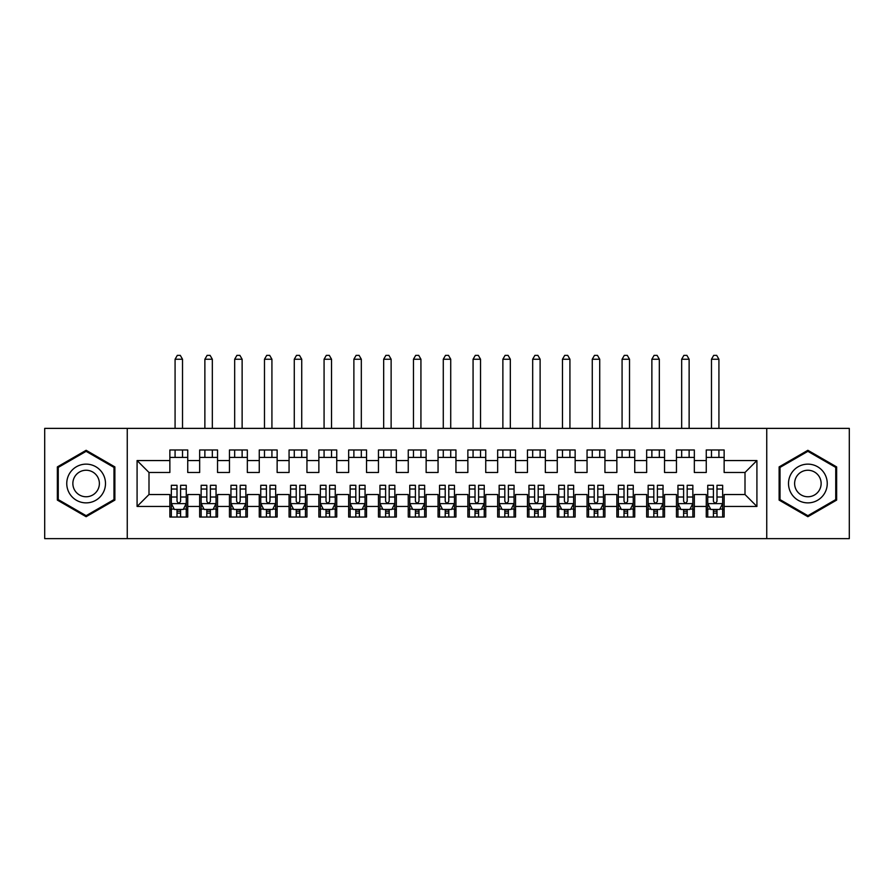 <?xml version="1.0" encoding="UTF-8"?>
<svg xmlns="http://www.w3.org/2000/svg" width="894" height="894" viewBox="0 0 894 894"><rect width="100%" height="100%" fill="white"/><g stroke="black" fill="none" stroke-linecap="round" stroke-linejoin="round"><path stroke-width="1.34" d="M766.75 538.635L849.3 538.635L849.3 428.371L766.75 428.371L766.75 538.635L127.25 538.635L127.25 428.371L44.7 428.371L44.7 538.635L127.25 538.635M766.75 428.371L127.25 428.371M137.084 506.451L137.084 460.555L169.86 460.555L169.86 472.479L148.996 472.479L148.996 494.527L137.084 506.451L169.86 506.451L169.86 517.034L187.74 517.034L187.74 506.451L199.664 506.451L199.664 517.034L217.544 517.034L217.544 506.451L229.456 506.451L229.456 517.034L247.336 517.034L247.336 506.451L259.26 506.451L259.26 517.034L277.14 517.034L277.14 506.451L289.064 506.451L289.064 517.034L306.944 517.034L306.944 506.451L318.856 506.451L318.856 517.034L336.736 517.034L336.736 506.451L348.66 506.451L348.66 517.034L366.54 517.034L366.54 506.451L378.464 506.451L378.464 517.034L396.344 517.034L396.344 506.451L408.256 506.451L408.256 517.034L426.136 517.034L426.136 506.451L438.06 506.451L438.06 517.034L455.94 517.034L455.94 506.451L467.864 506.451L467.864 517.034L485.744 517.034L485.744 506.451L497.656 506.451L497.656 517.034L515.536 517.034L515.536 506.451L527.46 506.451L527.46 517.034L545.34 517.034L545.34 506.451L557.264 506.451L557.264 517.034L575.144 517.034L575.144 506.451L587.056 506.451L587.056 517.034L604.936 517.034L604.936 506.451L616.86 506.451L616.86 517.034L634.74 517.034L634.74 506.451L646.664 506.451L646.664 517.034L664.544 517.034L664.544 506.451L676.456 506.451L676.456 517.034L694.336 517.034L694.336 506.451L706.26 506.451L706.26 517.034L724.14 517.034L724.14 494.527L745.004 494.527L745.004 472.479L724.14 472.479L724.14 460.555L756.916 460.555L756.916 506.451L724.14 506.451M724.14 460.555L724.14 449.984L706.26 449.984L706.26 460.555L694.336 460.555L694.336 449.984L676.456 449.984L676.456 460.555L664.544 460.555L664.544 449.984L646.664 449.984L646.664 460.555L634.74 460.555L634.74 449.984L616.86 449.984L616.86 460.555L604.936 460.555L604.936 449.984L587.056 449.984L587.056 460.555L575.144 460.555L575.144 449.984L557.264 449.984L557.264 460.555L545.34 460.555L545.34 449.984L527.46 449.984L527.46 460.555L515.536 460.555L515.536 449.984L497.656 449.984L497.656 460.555L485.744 460.555L485.744 449.984L467.864 449.984L467.864 460.555L455.94 460.555L455.94 449.984L438.06 449.984L438.06 460.555L426.136 460.555L426.136 449.984L408.256 449.984L408.256 460.555L396.344 460.555L396.344 449.984L378.464 449.984L378.464 460.555L366.54 460.555L366.54 449.984L348.66 449.984L348.66 460.555L336.736 460.555L336.736 449.984L318.856 449.984L318.856 460.555L306.944 460.555L306.944 449.984L289.064 449.984L289.064 460.555L277.14 460.555L277.14 449.984L259.26 449.984L259.26 460.555L247.336 460.555L247.336 449.984L229.456 449.984L229.456 460.555L217.544 460.555L217.544 449.984L199.664 449.984L199.664 460.555L187.74 460.555L187.74 449.984L169.86 449.984L169.86 460.555M694.336 506.451L694.336 494.527L706.26 494.527L706.26 506.451M756.916 460.555L745.004 472.479M664.544 506.451L664.544 494.527L676.456 494.527L676.456 506.451M706.26 460.555L706.26 472.479L694.336 472.479L694.336 460.555M634.74 506.451L634.74 494.527L646.664 494.527L646.664 506.451M676.456 460.555L676.456 472.479L664.544 472.479L664.544 460.555M604.936 506.451L604.936 494.527L616.86 494.527L616.86 506.451M646.664 460.555L646.664 472.479L634.74 472.479L634.74 460.555M575.144 506.451L575.144 494.527L587.056 494.527L587.056 506.451M616.86 460.555L616.86 472.479L604.936 472.479L604.936 460.555M545.34 506.451L545.34 494.527L557.264 494.527L557.264 506.451M587.056 460.555L587.056 472.479L575.144 472.479L575.144 460.555M515.536 506.451L515.536 494.527L527.46 494.527L527.46 506.451M557.264 460.555L557.264 472.479L545.34 472.479L545.34 460.555M485.744 506.451L485.744 494.527L497.656 494.527L497.656 506.451M527.46 460.555L527.46 472.479L515.536 472.479L515.536 460.555M455.94 506.451L455.94 494.527L467.864 494.527L467.864 506.451M497.656 460.555L497.656 472.479L485.744 472.479L485.744 460.555M426.136 506.451L426.136 494.527L438.06 494.527L438.06 506.451M467.864 460.555L467.864 472.479L455.94 472.479L455.94 460.555M396.344 506.451L396.344 494.527L408.256 494.527L408.256 506.451M438.06 460.555L438.06 472.479L426.136 472.479L426.136 460.555M366.54 506.451L366.54 494.527L378.464 494.527L378.464 506.451M408.256 460.555L408.256 472.479L396.344 472.479L396.344 460.555M336.736 506.451L336.736 494.527L348.66 494.527L348.66 506.451M378.464 460.555L378.464 472.479L366.54 472.479L366.54 460.555M306.944 506.451L306.944 494.527L318.856 494.527L318.856 506.451M348.66 460.555L348.66 472.479L336.736 472.479L336.736 460.555M277.14 506.451L277.14 494.527L289.064 494.527L289.064 506.451M318.856 460.555L318.856 472.479L306.944 472.479L306.944 460.555M247.336 506.451L247.336 494.527L259.26 494.527L259.26 506.451M289.064 460.555L289.064 472.479L277.14 472.479L277.14 460.555M217.544 506.451L217.544 494.527L229.456 494.527L229.456 506.451M259.26 460.555L259.26 472.479L247.336 472.479L247.336 460.555M187.74 506.451L187.74 494.527L199.664 494.527L199.664 506.451M229.456 460.555L229.456 472.479L217.544 472.479L217.544 460.555M148.996 494.527L169.86 494.527L169.86 506.451M199.664 460.555L199.664 472.479L187.74 472.479L187.74 460.555M706.26 457.426L724.14 457.426M676.456 457.426L694.336 457.426M646.664 457.426L664.544 457.426M616.86 457.426L634.74 457.426M587.056 457.426L604.936 457.426M557.264 457.426L575.144 457.426M527.46 457.426L545.34 457.426M497.656 457.426L515.536 457.426M467.864 457.426L485.744 457.426M438.06 457.426L455.94 457.426M408.256 457.426L426.136 457.426M378.464 457.426L396.344 457.426M348.66 457.426L366.54 457.426M318.856 457.426L336.736 457.426M289.064 457.426L306.944 457.426M259.26 457.426L277.14 457.426M229.456 457.426L247.336 457.426M199.664 457.426L217.544 457.426M169.86 457.426L187.74 457.426M169.86 509.58L171.346 509.58M186.254 509.58L187.74 509.58M199.664 509.58L201.15 509.58M216.046 509.58L217.544 509.58M229.456 509.58L230.954 509.58M245.85 509.58L247.336 509.58M259.26 509.58L260.746 509.58M275.654 509.58L277.14 509.58M289.064 509.58L290.55 509.58M305.446 509.58L306.944 509.58M318.856 509.58L320.354 509.58M335.25 509.58L336.736 509.58M348.66 509.58L350.146 509.58M365.054 509.58L366.54 509.58M378.464 509.58L379.95 509.58M394.846 509.58L396.344 509.58M408.256 509.58L409.754 509.58M424.65 509.58L426.136 509.58M438.06 509.58L439.546 509.58M454.454 509.58L455.94 509.58M467.864 509.58L469.35 509.58M484.246 509.58L485.744 509.58M497.656 509.58L499.154 509.58M514.05 509.58L515.536 509.58M527.46 509.58L528.946 509.58M543.854 509.58L545.34 509.58M557.264 509.58L558.75 509.58M573.646 509.58L575.144 509.58M587.056 509.58L588.554 509.58M603.45 509.58L604.936 509.58M616.86 509.58L618.346 509.58M633.254 509.58L634.74 509.58M646.664 509.58L648.15 509.58M663.046 509.58L664.544 509.58M676.456 509.58L677.954 509.58M692.85 509.58L694.336 509.58M706.26 509.58L707.746 509.58M722.654 509.58L724.14 509.58M137.084 460.555L148.996 472.479M745.004 494.527L756.916 506.451M114.879 466.903L86.126 450.297L57.361 466.903L57.361 500.104L86.126 516.71L114.879 500.104L114.879 466.903M779.121 466.903L779.121 500.104L807.874 516.71L836.639 500.104L836.639 466.903L807.874 450.297L779.121 466.903M177.012 513.156L180.588 513.156M171.346 489.029L177.012 489.029L177.012 485.297L171.346 485.297L171.346 503.467L174.33 509.435L183.27 509.435L186.254 503.467L186.254 485.297L180.588 485.297L180.588 489.029L186.254 489.029M186.254 503.467L186.254 517.034M171.346 503.467L171.346 517.034M180.588 509.435L180.588 517.034M177.012 517.034L177.012 509.435M177.012 489.029L177.012 501.232C178.208 503.534 179.392 503.534 180.588 501.232L180.588 489.029M177.012 509.58L180.588 509.58M182.521 457.426L182.521 449.984M182.521 428.371L182.521 359.243L175.079 359.243L175.079 428.371M175.079 457.426L175.079 449.984M175.079 359.243L177.314 355.365L180.286 355.365L182.521 359.243M206.816 513.156L210.392 513.156M201.15 489.029L206.816 489.029L206.816 485.297L201.15 485.297L201.15 503.467L204.134 509.435L213.074 509.435L216.046 503.467L216.046 485.297L210.392 485.297L210.392 489.029L216.046 489.029M216.046 503.467L216.046 517.034M201.15 503.467L201.15 517.034M210.392 509.435L210.392 517.034M206.816 517.034L206.816 509.435M206.816 489.029L206.816 501.232C208 503.534 209.196 503.534 210.392 501.232L210.392 489.029M206.816 509.58L210.392 509.58M212.325 457.426L212.325 449.984M212.325 428.371L212.325 359.243L204.871 359.243L204.871 428.371M204.871 457.426L204.871 449.984M204.871 359.243L207.106 355.365L210.09 355.365L212.325 359.243M236.608 513.156L240.184 513.156M230.954 489.029L236.608 489.029L236.608 485.297L230.954 485.297L230.954 503.467L233.926 509.435L242.866 509.435L245.85 503.467L245.85 485.297L240.184 485.297L240.184 489.029L245.85 489.029M245.85 503.467L245.85 517.034M230.954 503.467L230.954 517.034M240.184 509.435L240.184 517.034M236.608 517.034L236.608 509.435M236.608 489.029L236.608 501.232C237.804 503.534 239 503.534 240.184 501.232L240.184 489.029M236.608 509.58L240.184 509.58M242.129 457.426L242.129 449.984M242.129 428.371L242.129 359.243L234.675 359.243L234.675 428.371M234.675 457.426L234.675 449.984M234.675 359.243L236.91 355.365L239.894 355.365L242.129 359.243M102.899 473.82A19.366 19.366 0 0 0 76.437 466.735A19.366 19.366 0 0 0 69.352 493.186A19.366 19.366 0 0 0 95.803 500.282A19.366 19.366 0 0 0 102.899 473.82M97.602 476.871A13.265 13.265 0 0 0 79.488 472.021A13.265 13.265 0 0 0 74.638 490.135A13.265 13.265 0 0 0 92.752 494.985A13.265 13.265 0 0 0 97.602 476.871M86.126 515.682L58.255 499.59L58.255 467.417L86.126 451.336L113.985 467.417L113.985 499.59L86.126 515.682M824.648 473.82A19.366 19.366 0 0 0 798.197 466.735A19.366 19.366 0 0 0 791.101 493.186A19.366 19.366 0 0 0 817.563 500.282A19.366 19.366 0 0 0 824.648 473.82M819.362 476.871A13.265 13.265 0 0 0 801.247 472.021A13.265 13.265 0 0 0 796.398 490.135A13.265 13.265 0 0 0 814.512 494.985A13.265 13.265 0 0 0 819.362 476.871M807.874 515.682L780.015 499.59L780.015 467.417L807.874 451.336L835.745 467.417L835.745 499.59L807.874 515.682M266.412 513.156L269.988 513.156M260.746 489.029L266.412 489.029L266.412 485.297L260.746 485.297L260.746 503.467L263.73 509.435L272.67 509.435L275.654 503.467L275.654 485.297L269.988 485.297L269.988 489.029L275.654 489.029M275.654 503.467L275.654 517.034M260.746 503.467L260.746 517.034M269.988 509.435L269.988 517.034M266.412 517.034L266.412 509.435M266.412 489.029L266.412 501.232C267.608 503.534 268.792 503.534 269.988 501.232L269.988 489.029M266.412 509.58L269.988 509.58M271.921 457.426L271.921 449.984M271.921 428.371L271.921 359.243L264.479 359.243L264.479 428.371M264.479 457.426L264.479 449.984M264.479 359.243L266.714 355.365L269.686 355.365L271.921 359.243M296.216 513.156L299.792 513.156M290.55 489.029L296.216 489.029L296.216 485.297L290.55 485.297L290.55 503.467L293.534 509.435L302.474 509.435L305.446 503.467L305.446 485.297L299.792 485.297L299.792 489.029L305.446 489.029M305.446 503.467L305.446 517.034M290.55 503.467L290.55 517.034M299.792 509.435L299.792 517.034M296.216 517.034L296.216 509.435M296.216 489.029L296.216 501.232C297.4 503.534 298.596 503.534 299.792 501.232L299.792 489.029M296.216 509.58L299.792 509.58M301.725 457.426L301.725 449.984M301.725 428.371L301.725 359.243L294.271 359.243L294.271 428.371M294.271 457.426L294.271 449.984M294.271 359.243L296.506 355.365L299.49 355.365L301.725 359.243M326.008 513.156L329.584 513.156M320.354 489.029L326.008 489.029L326.008 485.297L320.354 485.297L320.354 503.467L323.326 509.435L332.266 509.435L335.25 503.467L335.25 485.297L329.584 485.297L329.584 489.029L335.25 489.029M335.25 503.467L335.25 517.034M320.354 503.467L320.354 517.034M329.584 509.435L329.584 517.034M326.008 517.034L326.008 509.435M326.008 489.029L326.008 501.232C327.204 503.534 328.4 503.534 329.584 501.232L329.584 489.029M326.008 509.58L329.584 509.58M331.529 457.426L331.529 449.984M331.529 428.371L331.529 359.243L324.075 359.243L324.075 428.371M324.075 457.426L324.075 449.984M324.075 359.243L326.31 355.365L329.294 355.365L331.529 359.243M355.812 513.156L359.388 513.156M350.146 489.029L355.812 489.029L355.812 485.297L350.146 485.297L350.146 503.467L353.13 509.435L362.07 509.435L365.054 503.467L365.054 485.297L359.388 485.297L359.388 489.029L365.054 489.029M365.054 503.467L365.054 517.034M350.146 503.467L350.146 517.034M359.388 509.435L359.388 517.034M355.812 517.034L355.812 509.435M355.812 489.029L355.812 501.232C357.008 503.534 358.192 503.534 359.388 501.232L359.388 489.029M355.812 509.58L359.388 509.58M361.321 457.426L361.321 449.984M361.321 428.371L361.321 359.243L353.879 359.243L353.879 428.371M353.879 457.426L353.879 449.984M353.879 359.243L356.114 355.365L359.086 355.365L361.321 359.243M385.616 513.156L389.192 513.156M379.95 489.029L385.616 489.029L385.616 485.297L379.95 485.297L379.95 503.467L382.934 509.435L391.874 509.435L394.846 503.467L394.846 485.297L389.192 485.297L389.192 489.029L394.846 489.029M394.846 503.467L394.846 517.034M379.95 503.467L379.95 517.034M389.192 509.435L389.192 517.034M385.616 517.034L385.616 509.435M385.616 489.029L385.616 501.232C386.8 503.534 387.996 503.534 389.192 501.232L389.192 489.029M385.616 509.58L389.192 509.58M391.125 457.426L391.125 449.984M391.125 428.371L391.125 359.243L383.671 359.243L383.671 428.371M383.671 457.426L383.671 449.984M383.671 359.243L385.906 355.365L388.89 355.365L391.125 359.243M415.408 513.156L418.984 513.156M409.754 489.029L415.408 489.029L415.408 485.297L409.754 485.297L409.754 503.467L412.726 509.435L421.666 509.435L424.65 503.467L424.65 485.297L418.984 485.297L418.984 489.029L424.65 489.029M424.65 503.467L424.65 517.034M409.754 503.467L409.754 517.034M418.984 509.435L418.984 517.034M415.408 517.034L415.408 509.435M415.408 489.029L415.408 501.232C416.604 503.534 417.8 503.534 418.984 501.232L418.984 489.029M415.408 509.58L418.984 509.58M420.929 457.426L420.929 449.984M420.929 428.371L420.929 359.243L413.475 359.243L413.475 428.371M413.475 457.426L413.475 449.984M413.475 359.243L415.71 355.365L418.694 355.365L420.929 359.243M445.212 513.156L448.788 513.156M439.546 489.029L445.212 489.029L445.212 485.297L439.546 485.297L439.546 503.467L442.53 509.435L451.47 509.435L454.454 503.467L454.454 485.297L448.788 485.297L448.788 489.029L454.454 489.029M454.454 503.467L454.454 517.034M439.546 503.467L439.546 517.034M448.788 509.435L448.788 517.034M445.212 517.034L445.212 509.435M445.212 489.029L445.212 501.232C446.408 503.534 447.592 503.534 448.788 501.232L448.788 489.029M445.212 509.58L448.788 509.58M450.721 457.426L450.721 449.984M450.721 428.371L450.721 359.243L443.279 359.243L443.279 428.371M443.279 457.426L443.279 449.984M443.279 359.243L445.514 355.365L448.486 355.365L450.721 359.243M475.016 513.156L478.592 513.156M469.35 489.029L475.016 489.029L475.016 485.297L469.35 485.297L469.35 503.467L472.334 509.435L481.274 509.435L484.246 503.467L484.246 485.297L478.592 485.297L478.592 489.029L484.246 489.029M484.246 503.467L484.246 517.034M469.35 503.467L469.35 517.034M478.592 509.435L478.592 517.034M475.016 517.034L475.016 509.435M475.016 489.029L475.016 501.232C476.2 503.534 477.396 503.534 478.592 501.232L478.592 489.029M475.016 509.58L478.592 509.58M480.525 457.426L480.525 449.984M480.525 428.371L480.525 359.243L473.071 359.243L473.071 428.371M473.071 457.426L473.071 449.984M473.071 359.243L475.306 355.365L478.29 355.365L480.525 359.243M504.808 513.156L508.384 513.156M499.154 489.029L504.808 489.029L504.808 485.297L499.154 485.297L499.154 503.467L502.126 509.435L511.066 509.435L514.05 503.467L514.05 485.297L508.384 485.297L508.384 489.029L514.05 489.029M514.05 503.467L514.05 517.034M499.154 503.467L499.154 517.034M508.384 509.435L508.384 517.034M504.808 517.034L504.808 509.435M504.808 489.029L504.808 501.232C506.004 503.534 507.2 503.534 508.384 501.232L508.384 489.029M504.808 509.58L508.384 509.58M510.329 457.426L510.329 449.984M510.329 428.371L510.329 359.243L502.875 359.243L502.875 428.371M502.875 457.426L502.875 449.984M502.875 359.243L505.11 355.365L508.094 355.365L510.329 359.243M534.612 513.156L538.188 513.156M528.946 489.029L534.612 489.029L534.612 485.297L528.946 485.297L528.946 503.467L531.93 509.435L540.87 509.435L543.854 503.467L543.854 485.297L538.188 485.297L538.188 489.029L543.854 489.029M543.854 503.467L543.854 517.034M528.946 503.467L528.946 517.034M538.188 509.435L538.188 517.034M534.612 517.034L534.612 509.435M534.612 489.029L534.612 501.232C535.808 503.534 536.992 503.534 538.188 501.232L538.188 489.029M534.612 509.58L538.188 509.58M540.121 457.426L540.121 449.984M540.121 428.371L540.121 359.243L532.679 359.243L532.679 428.371M532.679 457.426L532.679 449.984M532.679 359.243L534.914 355.365L537.886 355.365L540.121 359.243M564.416 513.156L567.992 513.156M558.75 489.029L564.416 489.029L564.416 485.297L558.75 485.297L558.75 503.467L561.734 509.435L570.674 509.435L573.646 503.467L573.646 485.297L567.992 485.297L567.992 489.029L573.646 489.029M573.646 503.467L573.646 517.034M558.75 503.467L558.75 517.034M567.992 509.435L567.992 517.034M564.416 517.034L564.416 509.435M564.416 489.029L564.416 501.232C565.6 503.534 566.796 503.534 567.992 501.232L567.992 489.029M564.416 509.58L567.992 509.58M569.925 457.426L569.925 449.984M569.925 428.371L569.925 359.243L562.471 359.243L562.471 428.371M562.471 457.426L562.471 449.984M562.471 359.243L564.706 355.365L567.69 355.365L569.925 359.243M594.208 513.156L597.784 513.156M588.554 489.029L594.208 489.029L594.208 485.297L588.554 485.297L588.554 503.467L591.526 509.435L600.466 509.435L603.45 503.467L603.45 485.297L597.784 485.297L597.784 489.029L603.45 489.029M603.45 503.467L603.45 517.034M588.554 503.467L588.554 517.034M597.784 509.435L597.784 517.034M594.208 517.034L594.208 509.435M594.208 489.029L594.208 501.232C595.404 503.534 596.6 503.534 597.784 501.232L597.784 489.029M594.208 509.58L597.784 509.58M599.729 457.426L599.729 449.984M599.729 428.371L599.729 359.243L592.275 359.243L592.275 428.371M592.275 457.426L592.275 449.984M592.275 359.243L594.51 355.365L597.494 355.365L599.729 359.243M624.012 513.156L627.588 513.156M618.346 489.029L624.012 489.029L624.012 485.297L618.346 485.297L618.346 503.467L621.33 509.435L630.27 509.435L633.254 503.467L633.254 485.297L627.588 485.297L627.588 489.029L633.254 489.029M633.254 503.467L633.254 517.034M618.346 503.467L618.346 517.034M627.588 509.435L627.588 517.034M624.012 517.034L624.012 509.435M624.012 489.029L624.012 501.232C625.208 503.534 626.392 503.534 627.588 501.232L627.588 489.029M624.012 509.58L627.588 509.58M629.521 457.426L629.521 449.984M629.521 428.371L629.521 359.243L622.079 359.243L622.079 428.371M622.079 457.426L622.079 449.984M622.079 359.243L624.314 355.365L627.286 355.365L629.521 359.243M653.816 513.156L657.392 513.156M648.15 489.029L653.816 489.029L653.816 485.297L648.15 485.297L648.15 503.467L651.134 509.435L660.074 509.435L663.046 503.467L663.046 485.297L657.392 485.297L657.392 489.029L663.046 489.029M663.046 503.467L663.046 517.034M648.15 503.467L648.15 517.034M657.392 509.435L657.392 517.034M653.816 517.034L653.816 509.435M653.816 489.029L653.816 501.232C655 503.534 656.196 503.534 657.392 501.232L657.392 489.029M653.816 509.58L657.392 509.58M659.325 457.426L659.325 449.984M659.325 428.371L659.325 359.243L651.871 359.243L651.871 428.371M651.871 457.426L651.871 449.984M651.871 359.243L654.106 355.365L657.09 355.365L659.325 359.243M683.608 513.156L687.184 513.156M677.954 489.029L683.608 489.029L683.608 485.297L677.954 485.297L677.954 503.467L680.926 509.435L689.866 509.435L692.85 503.467L692.85 485.297L687.184 485.297L687.184 489.029L692.85 489.029M692.85 503.467L692.85 517.034M677.954 503.467L677.954 517.034M687.184 509.435L687.184 517.034M683.608 517.034L683.608 509.435M683.608 489.029L683.608 501.232C684.804 503.534 686 503.534 687.184 501.232L687.184 489.029M683.608 509.58L687.184 509.58M689.129 457.426L689.129 449.984M689.129 428.371L689.129 359.243L681.675 359.243L681.675 428.371M681.675 457.426L681.675 449.984M681.675 359.243L683.91 355.365L686.894 355.365L689.129 359.243M713.412 513.156L716.988 513.156M707.746 489.029L713.412 489.029L713.412 485.297L707.746 485.297L707.746 503.467L710.73 509.435L719.67 509.435L722.654 503.467L722.654 485.297L716.988 485.297L716.988 489.029L722.654 489.029M722.654 503.467L722.654 517.034M707.746 503.467L707.746 517.034M716.988 509.435L716.988 517.034M713.412 517.034L713.412 509.435M713.412 489.029L713.412 501.232C714.608 503.534 715.792 503.534 716.988 501.232L716.988 489.029M713.412 509.58L716.988 509.58M718.921 457.426L718.921 449.984M718.921 428.371L718.921 359.243L711.479 359.243L711.479 428.371M711.479 457.426L711.479 449.984M711.479 359.243L713.714 355.365L716.686 355.365L718.921 359.243M171.424 503.624L186.175 503.624M186.254 509.077L183.449 509.077M174.151 509.077L171.346 509.077M180.588 497.019L186.254 497.019M171.346 497.019L177.012 497.019M177.012 511.256L180.588 511.256M201.228 503.624L215.979 503.624M216.046 509.077L213.253 509.077M203.955 509.077L201.15 509.077M210.392 497.019L216.046 497.019M201.15 497.019L206.816 497.019M206.816 511.256L210.392 511.256M231.021 503.624L245.772 503.624M245.85 509.077L243.045 509.077M233.747 509.077L230.954 509.077M240.184 497.019L245.85 497.019M230.954 497.019L236.608 497.019M236.608 511.256L240.184 511.256M260.825 503.624L275.575 503.624M275.654 509.077L272.849 509.077M263.551 509.077L260.746 509.077M269.988 497.019L275.654 497.019M260.746 497.019L266.412 497.019M266.412 511.256L269.988 511.256M290.628 503.624L305.379 503.624M305.446 509.077L302.653 509.077M293.355 509.077L290.55 509.077M299.792 497.019L305.446 497.019M290.55 497.019L296.216 497.019M296.216 511.256L299.792 511.256M320.421 503.624L335.172 503.624M335.25 509.077L332.445 509.077M323.147 509.077L320.354 509.077M329.584 497.019L335.25 497.019M320.354 497.019L326.008 497.019M326.008 511.256L329.584 511.256M350.224 503.624L364.976 503.624M365.054 509.077L362.249 509.077M352.951 509.077L350.146 509.077M359.388 497.019L365.054 497.019M350.146 497.019L355.812 497.019M355.812 511.256L359.388 511.256M380.028 503.624L394.779 503.624M394.846 509.077L392.053 509.077M382.755 509.077L379.95 509.077M389.192 497.019L394.846 497.019M379.95 497.019L385.616 497.019M385.616 511.256L389.192 511.256M409.821 503.624L424.572 503.624M424.65 509.077L421.845 509.077M412.547 509.077L409.754 509.077M418.984 497.019L424.65 497.019M409.754 497.019L415.408 497.019M415.408 511.256L418.984 511.256M439.624 503.624L454.375 503.624M454.454 509.077L451.649 509.077M442.351 509.077L439.546 509.077M448.788 497.019L454.454 497.019M439.546 497.019L445.212 497.019M445.212 511.256L448.788 511.256M469.428 503.624L484.179 503.624M484.246 509.077L481.453 509.077M472.155 509.077L469.35 509.077M478.592 497.019L484.246 497.019M469.35 497.019L475.016 497.019M475.016 511.256L478.592 511.256M499.221 503.624L513.972 503.624M514.05 509.077L511.245 509.077M501.947 509.077L499.154 509.077M508.384 497.019L514.05 497.019M499.154 497.019L504.808 497.019M504.808 511.256L508.384 511.256M529.024 503.624L543.775 503.624M543.854 509.077L541.049 509.077M531.751 509.077L528.946 509.077M538.188 497.019L543.854 497.019M528.946 497.019L534.612 497.019M534.612 511.256L538.188 511.256M558.828 503.624L573.579 503.624M573.646 509.077L570.853 509.077M561.555 509.077L558.75 509.077M567.992 497.019L573.646 497.019M558.75 497.019L564.416 497.019M564.416 511.256L567.992 511.256M588.621 503.624L603.372 503.624M603.45 509.077L600.645 509.077M591.347 509.077L588.554 509.077M597.784 497.019L603.45 497.019M588.554 497.019L594.208 497.019M594.208 511.256L597.784 511.256M618.424 503.624L633.175 503.624M633.254 509.077L630.449 509.077M621.151 509.077L618.346 509.077M627.588 497.019L633.254 497.019M618.346 497.019L624.012 497.019M624.012 511.256L627.588 511.256M648.228 503.624L662.979 503.624M663.046 509.077L660.253 509.077M650.955 509.077L648.15 509.077M657.392 497.019L663.046 497.019M648.15 497.019L653.816 497.019M653.816 511.256L657.392 511.256M678.021 503.624L692.772 503.624M692.85 509.077L690.045 509.077M680.747 509.077L677.954 509.077M687.184 497.019L692.85 497.019M677.954 497.019L683.608 497.019M683.608 511.256L687.184 511.256M707.824 503.624L722.576 503.624M722.654 509.077L719.849 509.077M710.551 509.077L707.746 509.077M716.988 497.019L722.654 497.019M707.746 497.019L713.412 497.019M713.412 511.256L716.988 511.256"/></g></svg>
